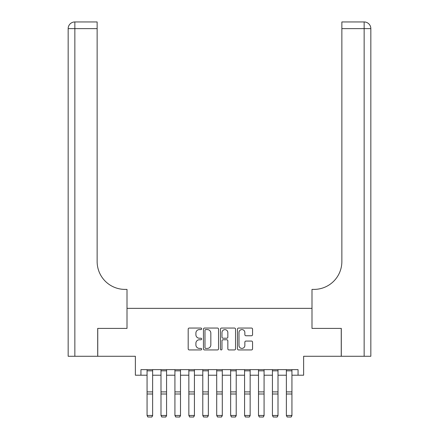 <?xml version="1.0" encoding="UTF-8"?>
<svg xmlns="http://www.w3.org/2000/svg" width="439" height="439" viewBox="0 0 439 439"><rect width="100%" height="100%" fill="white"/><g stroke="black" fill="none" stroke-linecap="round" stroke-linejoin="round"><path stroke-width="0.66" d="M201.671 328.822A0.768 0.768 0 0 0 200.903 328.054L189.28 328.054A1.092 1.092 0 0 0 188.188 329.146L188.188 348.835A1.092 1.092 0 0 0 189.28 349.932L200.903 349.932A0.768 0.768 0 0 0 201.671 349.164A0.768 0.768 0 0 0 200.903 348.401L199.399 348.401A3.501 3.501 0 0 1 195.898 344.9L195.898 343.26A3.501 3.501 0 0 1 199.399 339.759L200.903 339.759A0.768 0.768 0 0 0 201.671 338.99A0.768 0.768 0 0 0 200.903 338.228L199.399 338.228A3.501 3.501 0 0 1 195.898 334.727L195.898 333.086A3.501 3.501 0 0 1 199.399 329.585L200.903 329.585A0.768 0.768 0 0 0 201.671 328.822M251.47 335.764A1.092 1.092 0 0 0 252.562 334.672L252.562 329.146A1.092 1.092 0 0 0 251.47 328.054L238.558 328.054A1.092 1.092 0 0 0 237.466 329.146L237.466 348.835A1.092 1.092 0 0 0 238.558 349.932L251.47 349.932A1.092 1.092 0 0 0 252.562 348.835L252.562 342.162A1.092 1.092 0 0 0 251.47 341.07L245.944 341.07A1.092 1.092 0 0 0 244.852 342.162L244.852 345.471A2.925 2.925 0 0 1 241.922 348.401A2.925 2.925 0 0 1 238.997 345.471L238.997 332.51A2.925 2.925 0 0 1 241.922 329.585A2.925 2.925 0 0 1 244.852 332.51L244.852 334.672A1.092 1.092 0 0 0 245.944 335.764L251.47 335.764M140.935 375.208L140.935 369.638L298.065 369.638L298.065 375.208L303.634 375.208L303.634 356.265L341.246 356.265L341.246 328.405L311.992 328.405L311.992 308.348L127.008 308.348L127.008 328.405L127.008 289.4L125 289.4A27.86 27.86 0 0 1 97.14 261.54L97.14 28.634L74.855 28.634L74.855 356.265L97.699 356.265L97.699 328.405L127.008 328.405L97.754 328.405L97.754 356.265L135.366 356.265L135.366 375.208L147.065 375.208M218.545 329.146A1.092 1.092 0 0 0 217.448 328.054L204.541 328.054A1.092 1.092 0 0 0 203.449 329.146L203.449 348.835A1.092 1.092 0 0 0 204.541 349.932L217.448 349.932A1.092 1.092 0 0 0 218.545 348.835L218.545 329.146M221.552 328.054L234.459 328.054A1.092 1.092 0 0 1 235.551 329.146L235.551 348.835A1.092 1.092 0 0 1 234.459 349.932L228.933 349.932A1.092 1.092 0 0 1 227.841 348.835L227.841 340.851A1.092 1.092 0 0 0 226.749 339.759L223.083 339.759A1.092 1.092 0 0 0 221.986 340.851L221.986 349.164A0.768 0.768 0 0 1 221.223 349.932A0.768 0.768 0 0 1 220.455 349.164L220.455 329.146A1.092 1.092 0 0 1 221.552 328.054M152.635 375.208L160.992 375.208M166.568 375.208L174.925 375.208M180.495 375.208L188.852 375.208M194.428 375.208L202.785 375.208M208.355 375.208L216.712 375.208M222.288 375.208L230.645 375.208M236.215 375.208L244.572 375.208M250.148 375.208L258.505 375.208M264.075 375.208L272.432 375.208M278.008 375.208L286.365 375.208M291.935 375.208L298.065 375.208M205.743 329.585A0.768 0.768 0 0 0 204.98 330.353L204.98 347.633A0.768 0.768 0 0 0 205.743 348.401L207.329 348.401A3.501 3.501 0 0 0 210.83 344.9L210.83 333.086A3.501 3.501 0 0 0 207.329 329.585L205.743 329.585M227.841 332.564A2.925 2.925 0 0 0 224.916 329.64A2.925 2.925 0 0 0 221.986 332.564L221.986 337.13A1.092 1.092 0 0 0 223.083 338.228L226.749 338.228A1.092 1.092 0 0 0 227.841 337.13L227.841 332.564M152.635 369.638L152.635 415.667L151.801 417.05L147.899 416.968L151.801 417.05M147.899 417.05L147.065 415.464L152.635 415.464L151.801 416.968M147.065 369.638L147.065 415.464L147.899 416.968M166.568 369.638L166.568 415.667L165.733 417.05L161.832 416.968L165.733 417.05M161.832 417.05L160.992 415.464L166.568 415.464L165.733 416.968M160.992 369.638L160.992 415.464L161.832 416.968M180.495 369.638L180.495 415.667L179.661 417.05L175.759 416.968L179.661 417.05M175.759 417.05L174.925 415.464L180.495 415.464L179.661 416.968M174.925 369.638L174.925 415.464L175.759 416.968M194.428 369.638L194.428 415.667L193.588 417.05L189.692 416.968L193.588 417.05M189.692 417.05L188.852 415.464L194.428 415.464L193.588 416.968M188.852 369.638L188.852 415.464L189.692 416.968M208.355 369.638L208.355 415.667L207.521 417.05L203.619 416.968L207.521 417.05M203.619 417.05L202.785 415.464L208.355 415.464L207.521 416.968M202.785 369.638L202.785 415.464L203.619 416.968M74.855 356.265L68.166 356.265L68.166 28.634A6.684 6.684 0 0 1 74.855 21.95L97.14 21.95L97.14 28.634M125 289.4A27.86 27.86 0 0 1 97.14 261.54M68.166 28.634A6.684 6.684 0 0 1 74.855 21.95L74.855 28.634L68.166 28.634M370.834 356.265L341.301 356.265L341.301 328.405L311.992 328.405L311.992 289.4L314 289.4A27.86 27.86 0 0 0 341.86 261.54L341.86 21.95L364.145 21.95A6.684 6.684 0 0 1 370.834 28.634L370.834 356.265L370.834 28.634L341.86 28.634M314 289.4A27.86 27.86 0 0 0 341.86 261.54M222.288 369.638L222.288 415.667L221.448 417.05L217.552 416.968L221.448 417.05M217.552 417.05L216.712 415.464L222.288 415.464L221.448 416.968M216.712 369.638L216.712 415.464L217.552 416.968M236.215 369.638L236.215 415.667L235.381 417.05L231.479 416.968L235.381 417.05M231.479 417.05L230.645 415.464L236.215 415.464L235.381 416.968M230.645 369.638L230.645 415.464L231.479 416.968M250.148 369.638L250.148 415.667L249.308 417.05L245.412 416.968L249.308 417.05M245.412 417.05L244.572 415.464L250.148 415.464L249.308 416.968M244.572 369.638L244.572 415.464L245.412 416.968M264.075 369.638L264.075 415.667L263.241 417.05L259.339 416.968L263.241 417.05M259.339 417.05L258.505 415.464L264.075 415.464L263.241 416.968M258.505 369.638L258.505 415.464L259.339 416.968M278.008 369.638L278.008 415.667L277.168 417.05L273.267 416.968L277.168 417.05M273.267 417.05L272.432 415.464L278.008 415.464L277.168 416.968M272.432 369.638L272.432 415.464L273.267 416.968M291.935 369.638L291.935 415.667L291.101 417.05L287.199 416.968L291.101 417.05M287.199 417.05L286.365 415.464L291.935 415.464L291.101 416.968M286.365 369.638L286.365 415.464L287.199 416.968M152.635 391.89L147.065 391.89M152.635 393.997L147.065 393.997M152.635 370.834L147.065 370.834M166.568 391.89L160.992 391.89M166.568 393.997L160.992 393.997M166.568 370.834L160.992 370.834M180.495 391.89L174.925 391.89M180.495 393.997L174.925 393.997M180.495 370.834L174.925 370.834M194.428 391.89L188.852 391.89M194.428 393.997L188.852 393.997M194.428 370.834L188.852 370.834M208.355 391.89L202.785 391.89M208.355 393.997L202.785 393.997M208.355 370.834L202.785 370.834M364.145 356.265L364.145 21.95M222.288 391.89L216.712 391.89M222.288 393.997L216.712 393.997M222.288 370.834L216.712 370.834M236.215 391.89L230.645 391.89M236.215 393.997L230.645 393.997M236.215 370.834L230.645 370.834M250.148 391.89L244.572 391.89M250.148 393.997L244.572 393.997M250.148 370.834L244.572 370.834M264.075 391.89L258.505 391.89M264.075 393.997L258.505 393.997M264.075 370.834L258.505 370.834M278.008 391.89L272.432 391.89M278.008 393.997L272.432 393.997M278.008 370.834L272.432 370.834M291.935 391.89L286.365 391.89M291.935 393.997L286.365 393.997M291.935 370.834L286.365 370.834"/></g></svg>
